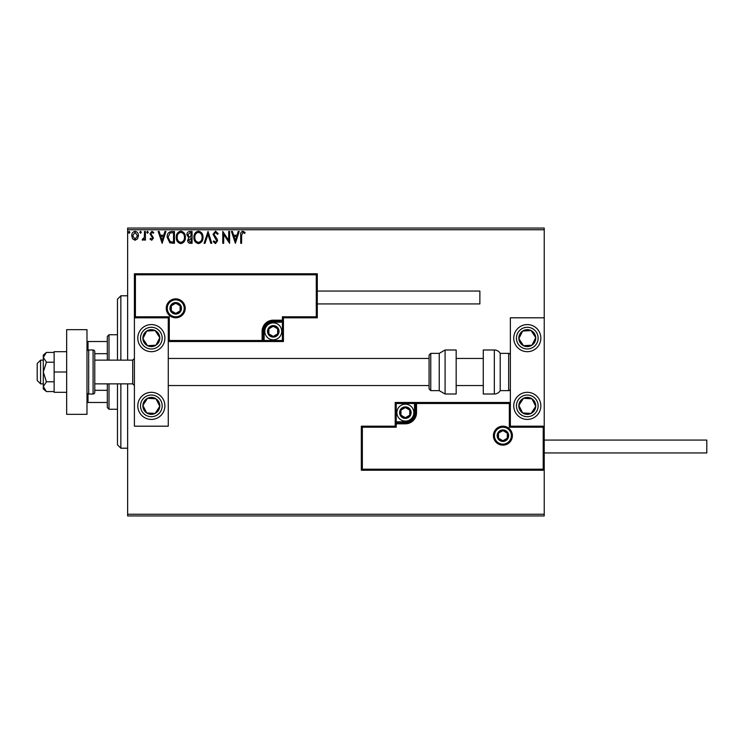 <?xml version="1.0" encoding="UTF-8"?>
<svg xmlns="http://www.w3.org/2000/svg" width="744" height="744" viewBox="0 0 744 744"><rect width="100%" height="100%" fill="white"/><g stroke="black" fill="none" stroke-linecap="round" stroke-linejoin="round"><path stroke-width="1.12" d="M544.227 515.945L127.633 515.945L127.633 514.253L544.227 514.253L544.227 515.945M137.538 238.824L135.073 240.256L132.618 238.833L131.735 235.746C131.716 233.291 132.823 231.803 135.073 231.291C137.333 231.803 138.449 233.291 138.421 235.746L137.538 238.824M145.415 231.44L145.415 240.107L144.503 240.107L144.503 238.833L142.913 240.256L142.225 239.959L142.653 239.038L144.355 237.327L144.503 231.44L145.415 231.44M151.73 240.256L149.972 239.019L150.511 238.285L151.674 239.196L152.557 238.024L149.972 233.793L151.897 231.291L153.775 232.463L153.245 233.263L151.999 232.351L150.883 233.746L153.469 237.987L151.73 240.256M171.687 231.44L174.44 231.44L174.44 243.297L169.827 242.869L167.149 237.215C167.009 233.802 168.525 231.877 171.687 231.44M192.073 231.44L192.073 243.297L190.39 243.297C188.585 243.204 187.674 242.228 187.665 240.358L188.771 237.838L186.902 234.806C186.911 232.853 187.851 231.728 189.701 231.44L192.073 231.44M208.032 231.44L211.826 243.297L210.831 243.297L207.948 234.304L205.065 243.297L204.079 243.297L208.032 231.44M228.696 231.44L229.608 231.44L229.608 243.297L223.684 234.453L223.684 243.297L222.772 243.297L222.772 231.44L228.696 240.266L228.696 231.44M241.614 235.411L241.614 243.297L240.703 243.297L240.703 235.29C240.34 233.142 241.065 231.756 242.869 231.142L245.111 232.509L244.646 233.421L242.879 232.351L241.614 235.411M127.633 229.747L127.633 228.055L544.227 228.055L544.227 229.747L127.633 229.747L127.633 360.143M127.633 383.858L127.633 514.253M544.227 229.747L544.227 317.809L510.356 317.809L510.356 426.191L544.227 426.191L544.227 317.809M543.213 469.204L544.227 470.217L361.333 470.217L361.333 426.191L362.347 427.205L362.347 469.204L543.213 469.204L543.213 427.205L544.227 426.191L544.227 514.253M235.383 243.297L231.43 231.44L232.426 231.44L233.644 235.244L236.973 235.244L238.192 231.44L239.187 231.44L235.383 243.297M215.546 231.142L218.215 233.728L217.471 234.332L215.611 232.351L213.956 234.36L217.136 239.029L217.601 240.833L215.481 243.604L213.193 241.595L213.909 240.861L215.5 242.386L216.69 240.879L213.044 234.341L215.546 231.142M203.01 237.317C203.084 240.703 201.578 242.795 198.508 243.604C195.374 242.869 193.831 240.796 193.896 237.373C193.84 233.988 195.347 231.914 198.443 231.142C201.531 231.886 203.056 233.942 203.01 237.317M185.386 237.317C185.451 240.703 183.954 242.795 180.885 243.604C177.742 242.869 176.207 240.796 176.263 237.373C176.207 233.988 177.723 231.914 180.811 231.142C183.898 231.886 185.423 233.942 185.386 237.317M162.127 243.297L158.184 231.44L159.17 231.44L160.388 235.244L163.717 235.244L164.935 231.44L165.931 231.44L162.127 243.297M148.298 232.277L147.544 233.263L146.782 232.277L147.544 231.291L148.298 232.277M141.314 232.277L140.551 233.263L139.788 232.277L140.551 231.291L141.314 232.277M129.912 232.277L129.149 233.263L128.396 232.277L129.149 231.291L129.912 232.277M234.035 236.453L235.309 240.433L236.583 236.453L234.035 236.453M194.807 237.373C194.761 240.089 195.979 241.754 198.471 242.386C200.945 241.726 202.154 240.042 202.098 237.317C202.145 234.62 200.936 232.965 198.471 232.351C195.97 232.965 194.751 234.639 194.807 237.373M190.213 242.079L191.162 242.079L191.162 238.285L188.576 240.34L190.213 242.079M190.697 237.066L191.162 232.658L190.12 232.658L187.814 234.806L189.246 236.927L190.697 237.066M177.174 237.373C177.128 240.089 178.355 241.754 180.839 242.386C183.312 241.726 184.531 240.042 184.475 237.317C184.512 234.62 183.303 232.965 180.839 232.351C178.337 232.965 177.119 234.639 177.174 237.373M173.529 242.079L173.529 232.658L170.106 232.956L168.06 237.224L170.311 241.744L173.529 242.079M160.778 236.453L162.053 240.433L163.327 236.453L160.778 236.453M132.646 235.746L135.083 239.196L137.51 235.746L135.083 232.351L132.646 235.746M117.468 360.143L117.468 299.181L120.853 295.796L127.633 295.796M117.468 383.858L117.468 444.819L120.853 448.204L127.633 448.204M120.853 295.796L120.853 360.143M120.853 383.858L120.853 448.204M151.339 324.579A13.55 13.55 0 0 1 164.889 338.129A13.55 13.55 0 0 1 151.339 351.68A13.55 13.55 0 0 1 137.789 338.129A13.55 13.55 0 0 1 151.339 324.579M151.339 419.421A13.55 13.55 0 0 0 164.889 405.871A13.55 13.55 0 0 0 151.339 392.321A13.55 13.55 0 0 0 137.789 405.871A13.55 13.55 0 0 0 162.685 413.283M168.274 317.809L168.274 426.191L134.404 426.191L134.404 317.809L168.274 317.809L169.288 316.795L169.288 340.501L168.274 341.515L264.129 341.515L264.129 340.501L282.413 340.501L282.413 322.208L273.271 322.208A9.142 9.142 0 0 0 264.129 331.359L264.129 340.501L263.106 340.501A1.014 1.014 0 0 1 262.093 341.515L262.093 331.359A11.179 11.179 0 0 1 273.271 320.18L282.413 320.18L282.413 316.795L316.284 316.795L316.284 274.796L317.297 273.783L317.297 317.809L283.427 317.809L283.427 320.18L282.413 320.18L282.413 321.194L273.271 321.194A10.165 10.165 0 0 0 263.106 331.359L263.106 340.501L169.288 340.501M527.291 419.421A13.55 13.55 0 0 1 513.741 405.871A13.55 13.55 0 0 1 527.291 392.321A13.55 13.55 0 0 1 540.841 405.871A13.55 13.55 0 0 1 527.291 419.421M527.291 324.579A13.55 13.55 0 0 0 513.741 338.129A13.55 13.55 0 0 0 527.291 351.68A13.55 13.55 0 0 0 540.841 338.129A13.55 13.55 0 0 0 527.291 324.579A13.55 13.55 0 0 1 538.637 330.717M40.585 383.858L37.2 380.463L37.2 363.537L40.585 360.143L40.585 383.858L43.301 383.858M94.776 383.858L132.711 383.858L132.711 360.143L134.404 358.45M494.435 435.677A8.463 8.463 0 0 0 502.907 444.14A8.463 8.463 0 0 0 511.37 435.677A8.463 8.463 0 0 0 502.907 427.205A8.463 8.463 0 0 0 494.435 435.677A8.463 8.463 0 0 1 502.907 427.205A8.463 8.463 0 0 1 511.37 435.677M361.333 426.191L395.204 426.191L395.204 423.82L396.217 423.82L396.217 427.205L362.347 427.205M405.359 421.792L405.359 422.806L396.217 422.806A1.014 1.014 0 0 0 395.204 423.82L395.204 402.485L414.51 402.485L414.51 403.499L396.217 403.499L396.217 421.792L405.359 421.792A9.142 9.142 0 0 0 414.51 412.641L414.51 403.499L415.524 403.499A1.014 1.014 0 0 1 416.538 402.485L414.51 402.485M414.51 412.641L415.524 412.641A10.165 10.165 0 0 1 405.359 422.806A10.165 10.165 0 0 0 415.524 412.641L415.524 403.499L416.538 403.499L416.538 402.485L510.356 402.485L509.342 403.499L416.538 403.499L416.538 412.641A11.179 11.179 0 0 1 405.359 423.82L396.217 423.82L396.217 422.806A1.014 1.014 0 0 0 395.204 423.82M362.347 469.204L361.333 470.217M395.204 426.191L396.217 427.205M543.213 427.205L509.342 427.205L510.356 426.191M395.204 402.485L396.217 403.499M184.196 308.323A8.463 8.463 0 0 0 175.724 299.86A8.463 8.463 0 0 0 167.261 308.323A8.463 8.463 0 0 0 175.724 316.795A8.463 8.463 0 0 0 184.196 308.323A8.463 8.463 0 0 1 175.724 316.795A8.463 8.463 0 0 1 167.261 308.323M316.284 274.796L135.417 274.796L135.417 316.795L134.404 317.809L134.404 273.783L317.297 273.783M283.427 320.18A1.014 1.014 0 0 1 282.413 321.194A1.014 1.014 0 0 0 283.427 320.18L283.427 341.515L264.129 341.515M317.297 317.809L316.284 316.795M283.427 317.809L282.413 316.795M135.417 274.796L134.404 273.783M283.427 341.515L282.413 340.501M278.349 331.359A5.078 5.078 0 0 0 268.872 328.82A5.078 5.078 0 0 0 273.271 336.437A5.078 5.078 0 0 0 278.349 331.359M277.67 331.359L277.67 328.82L273.271 326.272L268.872 328.82L268.872 333.898L273.271 336.437L277.67 333.898L277.67 331.359M264.799 331.359A8.463 8.463 0 0 1 273.271 322.887A8.463 8.463 0 0 1 281.734 331.359A8.463 8.463 0 0 1 273.271 339.822A8.463 8.463 0 0 1 264.799 331.359A8.463 8.463 0 0 0 273.271 339.822A8.463 8.463 0 0 0 281.734 331.359M268.872 328.82L268.872 333.898L273.271 336.437M277.67 333.898L277.67 328.82M410.446 412.641A5.078 5.078 0 0 0 400.96 410.102A5.078 5.078 0 0 0 405.359 417.728A5.078 5.078 0 0 0 410.446 412.641M409.758 412.641L409.758 410.102L405.359 407.563L400.96 410.102L400.96 415.18L405.359 417.728L409.758 415.18L409.758 412.641M396.896 412.641A8.463 8.463 0 0 1 405.359 404.178A8.463 8.463 0 0 1 413.831 412.641A8.463 8.463 0 0 1 405.359 421.113A8.463 8.463 0 0 1 396.896 412.641A8.463 8.463 0 0 0 405.359 421.113A8.463 8.463 0 0 0 413.831 412.641M400.96 410.102L400.96 415.18L405.359 417.728M409.758 415.18L409.758 410.102M507.985 435.677A5.078 5.078 0 0 0 498.508 433.138A5.078 5.078 0 0 0 502.907 440.755A5.078 5.078 0 0 0 507.985 435.677M507.306 435.677L507.306 433.138L502.907 430.59L498.508 433.138L498.508 438.216L502.907 440.755L507.306 438.216L507.306 435.677M498.508 433.138L498.508 438.216L502.907 440.755M507.306 438.216L507.306 433.138M180.811 308.323A5.078 5.078 0 0 0 171.325 305.784A5.078 5.078 0 0 0 175.724 313.41A5.078 5.078 0 0 0 180.811 308.323M180.122 308.323L180.122 305.784L175.724 303.245L171.325 305.784L171.325 310.862L175.724 313.41L180.122 310.862L180.122 308.323M171.325 305.784L171.325 310.862L175.724 313.41M180.122 310.862L180.122 305.784M144.252 401.239A8.463 8.463 0 0 0 155.161 413.422A8.463 8.463 0 0 0 155.97 398.784A8.463 8.463 0 0 0 144.252 401.239M145.201 401.862L142.885 405.406L146.708 412.957L155.161 413.422L159.793 406.336L155.97 398.784L147.517 398.319L145.201 401.862M143.927 417.207A13.55 13.55 0 0 1 140.002 398.459M142.885 405.406L146.708 412.957L155.161 413.422L159.793 406.336L155.97 398.784L147.517 398.319L142.885 405.406M520.205 401.239A8.463 8.463 0 0 0 531.114 413.422A8.463 8.463 0 0 0 531.923 398.784A8.463 8.463 0 0 0 520.205 401.239M521.153 401.862L518.838 405.406L522.66 412.957L531.114 413.422L535.745 406.336L531.923 398.784L523.469 398.319L521.153 401.862M518.838 405.406L522.66 412.957L531.114 413.422L535.745 406.336L531.923 398.784L523.469 398.319L518.838 405.406M534.378 333.498A8.463 8.463 0 0 0 518.838 338.594A8.463 8.463 0 0 0 531.923 345.216A8.463 8.463 0 0 0 534.378 333.498M533.429 334.121L531.114 330.578L522.66 331.043L518.838 338.594L523.469 345.681L531.923 345.216L535.745 337.664L533.429 334.121M515.945 345.542A13.55 13.55 0 0 1 519.879 326.793M531.114 330.578L522.66 331.043L518.838 338.594L523.469 345.681L531.923 345.216L535.745 337.664L531.114 330.578M158.425 333.498A8.463 8.463 0 0 0 142.885 338.594A8.463 8.463 0 0 0 155.97 345.216A8.463 8.463 0 0 0 158.425 333.498M157.477 334.121L155.161 330.578L146.708 331.043L142.885 338.594L147.517 345.681L155.97 345.216L159.793 337.664L157.477 334.121M162.685 330.717A13.55 13.55 0 0 1 158.751 349.475A13.55 13.55 0 0 1 140.002 345.542A13.55 13.55 0 0 0 158.751 349.475A13.55 13.55 0 0 0 162.685 330.717M155.161 330.578L146.708 331.043L142.885 338.594L147.517 345.681L155.97 345.216L159.793 337.664L155.161 330.578M494.332 394.013A6.77 6.77 0 0 0 500.201 390.628L500.201 353.372A6.77 6.77 0 0 0 494.332 349.987L483.265 349.987L483.265 394.013L494.332 394.013L494.332 349.987M500.201 390.628L508.664 390.628A1.693 1.693 0 0 0 510.356 388.935M508.664 390.628L508.664 353.372A1.693 1.693 0 0 1 510.356 355.065M508.664 353.372L500.201 353.372M445.098 394.013L456.165 394.013L456.165 349.987L445.098 349.987L445.098 394.013L439.23 390.628L439.23 353.372L430.767 353.372L430.767 390.628L429.074 388.935L429.074 355.065L429.074 358.45L168.274 358.45M168.274 385.55L429.074 385.55L429.074 388.935M429.074 366.271L429.074 358.45M544.227 440.076L706.8 440.076L706.8 452.947L544.227 452.947M317.297 291.053L479.871 291.053L479.871 303.924L317.297 303.924M46.416 381.774L43.301 372L43.301 386.666L46.416 391.558L43.301 388.935L43.301 386.666L46.416 381.774L54.135 381.774M46.416 391.558L54.135 391.558M46.416 362.226L43.301 357.334L43.301 372L46.416 362.226L54.135 362.226M46.416 352.442L43.301 355.065L43.301 357.334L46.416 352.442L54.135 352.442M66.662 372L54.135 372L54.135 392.321L66.662 392.321M54.135 372L54.135 351.68L66.662 351.68M66.662 414.334L66.662 329.666L86.992 329.666L86.992 414.334L66.662 414.334M88.685 394.013L93.084 394.013A1.693 1.693 0 0 0 94.776 392.321L94.776 351.68A1.693 1.693 0 0 0 93.084 349.987L88.685 349.987L88.685 394.013A1.693 1.693 0 0 1 86.992 392.321M86.992 351.68A1.693 1.693 0 0 1 88.685 349.987M109.005 383.858L109.005 409.256L107.313 407.563L107.313 383.858M107.313 360.143L107.313 336.437L109.005 334.744L109.005 360.143M109.005 409.256L117.468 409.256M109.005 334.744L117.468 334.744M107.313 402.485L86.992 402.485M107.313 390.321L94.776 390.321M107.313 353.679L94.776 353.679M86.992 341.515L88.006 341.515L88.006 350.126M107.313 341.515L88.006 341.515M88.006 393.874L88.006 402.485M512.393 435.677A9.486 9.486 0 0 1 502.907 445.154A9.486 9.486 0 0 1 493.421 435.677A9.486 9.486 0 0 1 502.907 426.191A9.486 9.486 0 0 1 512.393 435.677M509.342 427.205L509.342 403.499M396.217 422.806L396.217 421.792L395.204 421.792M405.359 422.806L405.359 423.82M415.524 412.641L416.538 412.641M166.247 308.323A9.486 9.486 0 0 1 175.724 298.846A9.486 9.486 0 0 1 185.21 308.323A9.486 9.486 0 0 1 175.724 317.809A9.486 9.486 0 0 1 166.247 308.323M135.417 316.795L169.288 316.795M273.271 322.208L273.271 321.194A10.165 10.165 0 0 0 263.106 331.359L262.093 331.359M282.413 321.194L282.413 322.208L283.427 322.208M273.271 321.194L273.271 320.18M264.129 331.359L263.106 331.359M279.028 331.359A5.757 5.757 0 0 0 273.271 325.602A5.757 5.757 0 0 0 267.514 331.359A5.757 5.757 0 0 0 273.271 337.116A5.757 5.757 0 0 0 279.028 331.359M411.116 412.641A5.757 5.757 0 0 0 405.359 406.884A5.757 5.757 0 0 0 399.602 412.641A5.757 5.757 0 0 0 405.359 418.398A5.757 5.757 0 0 0 411.116 412.641M508.664 435.677A5.757 5.757 0 0 0 502.907 429.92A5.757 5.757 0 0 0 497.15 435.677A5.757 5.757 0 0 0 502.907 441.434A5.757 5.757 0 0 0 508.664 435.677M181.48 308.323A5.757 5.757 0 0 0 175.724 302.566A5.757 5.757 0 0 0 169.967 308.323A5.757 5.757 0 0 0 175.724 314.08A5.757 5.757 0 0 0 181.48 308.323M142.271 399.937A10.835 10.835 0 0 0 145.415 414.947A10.835 10.835 0 0 0 160.416 411.795A10.835 10.835 0 0 0 157.272 396.794A10.835 10.835 0 0 0 142.271 399.937M518.215 399.937A10.835 10.835 0 0 0 521.367 414.947A10.835 10.835 0 0 0 536.368 411.795A10.835 10.835 0 0 0 533.216 396.794A10.835 10.835 0 0 0 518.215 399.937M536.368 332.205A10.835 10.835 0 0 0 521.367 329.053A10.835 10.835 0 0 0 518.215 344.063A10.835 10.835 0 0 0 533.216 347.206A10.835 10.835 0 0 0 536.368 332.205M160.416 332.205A10.835 10.835 0 0 0 145.415 329.053A10.835 10.835 0 0 0 142.271 344.063A10.835 10.835 0 0 0 157.272 347.206A10.835 10.835 0 0 0 160.416 332.205M93.084 394.013L93.084 349.987M132.711 383.858L134.404 385.55M483.265 385.55L456.165 385.55M483.265 358.45L456.165 358.45M40.585 360.143L43.301 360.143M94.776 360.143L132.711 360.143M430.767 390.628L439.23 390.628M430.767 353.372L429.074 355.065M445.098 349.987L439.23 353.372"/></g></svg>
